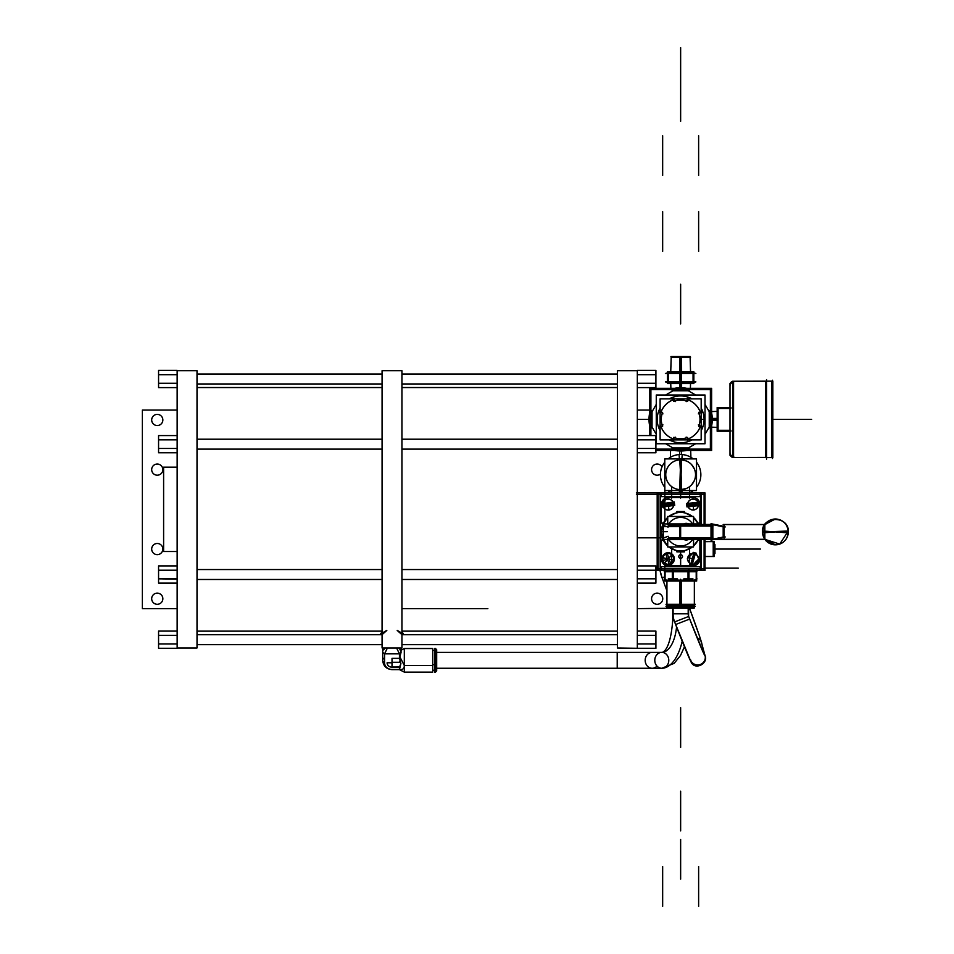 <?xml version="1.0" encoding="UTF-8"?>
<svg xmlns="http://www.w3.org/2000/svg" width="954" height="954" viewBox="0 0 954 954"><rect width="100%" height="100%" fill="white"/><g stroke="black" fill="none" stroke-linecap="round" stroke-linejoin="round"><path stroke-width="1.43" d="M162.848 598.718A5.581 5.581 0 0 0 157.267 593.138A5.581 5.581 0 0 0 151.686 598.718A5.581 5.581 0 0 1 157.267 593.138A5.581 5.581 0 0 1 162.848 598.718A5.581 5.581 0 0 1 157.267 604.299A5.581 5.581 0 0 1 151.686 598.718A5.581 5.581 0 0 0 157.267 604.299A5.581 5.581 0 0 0 162.848 598.718M177.146 608.64L142.373 608.64L177.146 608.64L142.373 608.64L142.373 410.041L142.373 608.64L142.373 410.041L177.146 410.041M151.686 549.063A5.581 5.581 0 0 1 157.267 543.482A5.581 5.581 0 0 1 162.848 549.063A5.581 5.581 0 0 1 157.267 554.644A5.581 5.581 0 0 1 151.686 549.063A5.581 5.581 0 0 0 157.267 554.644A5.581 5.581 0 0 0 162.848 549.063A5.581 5.581 0 0 0 157.267 543.482A5.581 5.581 0 0 0 151.686 549.063A5.581 5.581 0 0 1 160.057 544.233A5.581 5.581 0 0 1 160.057 553.892A5.581 5.581 0 0 1 151.686 549.063M151.686 469.618A5.581 5.581 0 0 1 157.267 464.038A5.581 5.581 0 0 1 162.848 469.618A5.581 5.581 0 0 1 157.267 475.199A5.581 5.581 0 0 1 151.686 469.618A5.581 5.581 0 0 0 157.267 475.199A5.581 5.581 0 0 0 162.848 469.618A5.581 5.581 0 0 0 157.267 464.038A5.581 5.581 0 0 0 151.686 469.618A5.581 5.581 0 0 1 160.057 464.789A5.581 5.581 0 0 1 160.057 474.448A5.581 5.581 0 0 1 151.686 469.618M151.686 419.963A5.581 5.581 0 0 1 157.267 414.382A5.581 5.581 0 0 1 162.848 419.963A5.581 5.581 0 0 1 157.267 425.544A5.581 5.581 0 0 1 151.686 419.963A5.581 5.581 0 0 0 157.267 425.544A5.581 5.581 0 0 0 162.848 419.963A5.581 5.581 0 0 0 157.267 414.382A5.581 5.581 0 0 0 151.686 419.963A5.581 5.581 0 0 1 160.057 415.133A5.581 5.581 0 0 1 160.057 424.804A5.581 5.581 0 0 1 151.686 419.963M177.146 635.388L158.567 635.388L158.567 631.083L177.146 631.083L158.567 631.083L158.567 635.388L177.146 635.388L158.567 635.388L158.567 648.291L177.146 648.291L158.567 648.291L177.146 648.291L177.146 578.172L177.146 579.138L158.567 578.816L177.146 578.816L177.146 439.866L177.146 440.509L177.146 439.866L158.567 439.866L158.567 448.463L177.146 448.463L158.567 448.463L158.567 452.768L177.146 452.768L158.567 452.768L158.567 448.463L158.567 452.768L177.146 452.768M177.146 374.695L158.567 374.695L158.567 370.39L177.146 370.39L158.567 370.39L158.567 374.695L177.146 374.695L158.567 374.695L158.567 370.39L177.146 370.39L177.146 439.866L158.567 439.866L158.567 435.573L177.146 435.573L158.567 435.573L158.567 448.463L158.567 435.573L177.146 435.573M177.146 583.121L158.567 583.121L177.146 583.121L158.567 583.121L158.567 578.816L158.567 583.121L158.567 578.816L177.146 578.816M177.146 565.913L158.567 565.913L177.146 565.913L158.567 565.913L158.567 578.816M177.146 570.218L158.567 570.218M177.146 370.712L197.013 370.712L197.013 647.969L177.146 647.969M158.567 374.695L158.567 383.293L158.567 374.695L158.567 383.293L177.146 383.293L158.567 383.293L158.567 387.598L177.146 387.598L158.567 387.598L158.567 383.293L158.567 387.598L177.146 387.598M197.013 387.539L197.013 383.961L382.077 383.961L197.013 383.961L382.077 383.961L382.077 387.539L197.013 387.539L382.077 387.539L197.013 387.539L197.013 383.961M197.013 374.028L197.013 644.654L382.077 644.654L197.013 644.654L382.077 644.654L382.077 374.028L197.013 374.028L382.077 374.028L197.013 374.028L197.013 644.654M197.013 634.72L197.013 631.143L382.077 631.143L197.013 631.143L382.077 631.143L382.077 634.72L197.013 634.72L382.077 634.72L197.013 634.72L197.013 631.143M401.932 387.539L401.932 383.961L617.465 383.961L401.932 383.961L617.465 383.961L617.465 387.539L401.932 387.539L617.465 387.539L401.932 387.539L401.932 383.961M401.932 374.028L401.932 644.654L617.465 644.654L401.932 644.654L617.465 644.654L617.465 374.028L401.932 374.028L617.465 374.028L401.932 374.028L401.932 644.654M401.932 634.72L401.932 631.143L617.465 631.143L401.932 631.143L617.465 631.143L617.465 634.72L401.932 634.72L617.465 634.72L401.932 634.72L401.932 631.143M401.932 370.712L401.932 647.969L382.077 647.969L382.077 370.712L401.932 370.712M401.145 633.945L397.21 630.463L401.145 633.945A9.135 4.007 0 0 0 397.21 630.654A9.135 4.007 180 0 1 401.145 633.945M386.799 630.463L382.864 633.945A9.135 4.007 180 0 1 386.799 630.654A9.135 4.007 0 0 0 382.864 633.945L386.799 630.463M402.135 633.945A10.124 4.436 180 0 1 401.98 634.72A10.124 4.436 0 0 0 402.135 633.945L403.53 634.649A11.52 5.044 180 0 1 403.518 634.72A11.52 5.044 0 0 0 403.53 634.649L402.135 633.945A10.124 4.436 0 0 0 401.932 633.062A10.124 4.436 180 0 1 402.135 633.945L403.53 634.649A11.52 5.044 0 0 0 403.101 633.289A11.52 5.044 180 0 1 403.53 634.649A11.52 5.044 180 0 1 403.518 634.72L403.53 634.649A11.52 5.044 180 0 0 403.101 633.289L401.932 632.228M382.029 634.72A10.124 4.436 180 0 1 381.874 633.945A10.124 4.436 180 0 1 382.077 633.062A10.124 4.436 0 0 0 381.874 633.945A10.124 4.436 0 0 0 382.029 634.72A10.124 4.436 0 0 1 381.874 633.945L380.491 634.649A11.52 5.044 0 0 0 380.491 634.72A11.52 5.044 180 0 1 380.491 634.649A11.52 5.044 180 0 1 380.92 633.289A11.52 5.044 0 0 0 380.491 634.649A11.52 5.044 180 0 1 380.92 633.289L382.077 632.228M401.312 651.045L401.264 647.969M387.419 647.969L384.557 653.848A9.313 4.078 180 0 1 384.557 648.947A9.313 4.078 0 0 0 382.685 651.403A9.313 4.078 0 0 0 384.557 653.848L384.557 662.78A7.453 6.69 180 0 0 392.011 669.469L399.452 669.469L399.452 667.192L392.011 667.192A4.913 4.424 0 0 1 387.085 662.78L392.011 662.78L392.011 658.355L399.452 658.355L401.085 652.309A9.313 4.078 180 0 1 399.452 653.848L384.557 653.848A9.313 4.078 180 0 1 382.685 651.367L382.745 647.969M399.666 667.013L392.011 667.013L392.011 662.78L387.085 662.78A4.913 4.424 180 0 0 392.011 667.192L399.821 666.858L400.907 663.59L399.452 658.355L392.011 658.355L392.011 662.78L387.085 662.78A4.913 4.424 180 0 0 392.011 667.192L399.666 667.013L392.011 667.013L392.011 662.78L392.011 667.192L399.452 667.192L399.452 669.469L392.011 669.469A7.453 6.69 0 0 1 384.557 662.78A9.313 4.078 180 0 1 382.685 660.323A9.313 4.078 -0 0 0 384.557 662.78L384.557 653.848L384.557 662.78A7.453 6.69 180 0 0 392.011 669.469L399.452 669.469C402.683 669.935 404.305 668.611 404.317 665.498L399.452 656.078L404.317 665.498C404.305 668.611 402.683 669.935 399.452 669.469L400.907 663.59L399.452 658.355L399.452 653.848L384.557 653.848L399.452 653.848A9.313 4.078 0 0 0 401.085 652.309L399.452 656.078L399.452 653.848L396.59 647.969M401.085 650.485A9.313 4.078 0 0 0 399.452 648.947A9.313 4.078 180 0 1 401.085 650.485L399.452 656.078L404.317 665.498L404.317 672.117L404.317 648.529L404.317 665.498L432.722 665.498L404.317 665.498L404.317 667.776M400.31 660.323L399.452 662.291L400.31 660.323L399.452 662.291L392.011 662.291M400.286 650.58L404.317 648.529L432.722 648.529L432.722 672.117L404.317 672.117L399.452 669.636L392.011 669.636C386.358 669.088 383.246 665.987 382.685 660.323L382.685 651.403M684.459 646.8L680.476 655.541L674.144 663.364L661.79 668.265A7.942 6.988 -90 0 1 655.732 656.352A7.942 6.988 -90 0 1 667.848 656.352A7.942 6.988 -90 0 1 661.79 668.265L617.214 668.265L617.214 652.381L617.214 668.265L661.79 668.265A7.942 6.988 90 0 0 668.778 660.323A7.942 6.988 90 0 0 661.79 652.381A31.78 15.085 90 0 0 676.565 626.957A31.78 15.085 90 0 1 661.79 652.381A7.942 6.988 -90 0 1 668.778 660.323A7.942 6.988 -90 0 1 661.79 668.265A47.664 22.634 -90 0 0 682.193 641.195A47.664 22.634 90 0 1 661.79 668.265A7.942 6.988 -90 0 1 654.79 660.323A7.942 6.988 -90 0 1 661.79 652.381L652.178 652.381L661.79 652.381A7.942 6.988 90 0 0 654.79 660.323A7.942 6.988 90 0 0 661.79 668.265L652.178 668.265A7.942 6.988 -90 0 1 645.178 660.323A7.942 6.988 -90 0 1 652.178 652.381L617.214 652.381L652.178 652.381A7.942 6.988 90 0 0 645.178 660.323A7.942 6.988 90 0 0 652.178 668.265L617.214 668.265L617.214 652.381L436.693 652.381L617.214 652.381L617.214 668.265L436.693 668.265L617.214 668.265L436.693 668.265L436.693 652.381L436.693 664.974L434.702 665.498L434.702 648.529L435.501 648.529L435.501 665.498L435.501 648.529L436.693 649.722L436.693 664.974L435.501 665.498L436.693 664.974L436.693 670.924L435.501 672.117L435.501 665.498L434.702 665.498L435.501 665.498L435.501 672.117L434.702 672.117L434.702 650.389L432.722 650.389L432.722 665.498L404.317 665.498C404.305 668.611 402.683 669.935 399.452 669.469M432.722 664.676L434.702 664.676M672.701 608.247L672.701 620.601L674.156 620.601L672.701 620.601C669.994 655.219 660.371 652.405 661.79 652.381L652.178 652.381A7.942 6.988 90 0 0 645.679 663.257A7.942 6.988 90 0 0 656.984 666.095M392.011 662.601L392.011 658.355L399.452 658.355L399.452 653.848A9.313 4.078 180 0 0 401.085 652.309M637.32 374.695L655.911 374.695L637.32 374.695L655.911 374.695L655.911 370.39L655.911 383.293L637.32 383.293L655.911 383.293L655.911 387.598L637.32 387.598L655.911 387.598L655.911 370.39L637.32 370.39L655.911 370.39L637.32 370.39L637.32 648.291L655.911 648.291L637.32 648.291L655.911 648.291L655.911 643.986L637.32 643.986L655.911 643.986L655.911 635.388L637.32 635.388M617.465 647.969L617.465 370.712L637.32 370.712L637.32 648.291L617.465 647.969M637.32 608.64L672.057 608.247M649.662 410.041L637.32 410.041M651.582 598.718A5.581 5.581 0 0 1 657.163 593.138A5.581 5.581 0 0 1 662.744 598.718A5.581 5.581 0 0 1 657.163 604.299A5.581 5.581 0 0 1 651.582 598.718A5.581 5.581 0 0 0 657.163 604.299A5.581 5.581 0 0 0 662.744 598.718A5.581 5.581 0 0 0 657.163 593.138A5.581 5.581 0 0 0 651.582 598.718A5.581 5.581 0 0 1 659.953 593.877A5.581 5.581 0 0 1 659.953 603.548A5.581 5.581 0 0 1 651.582 598.718M660.43 474.15A5.581 5.581 0 0 1 651.582 469.618A5.581 5.581 0 0 1 662.016 466.864A5.581 5.581 0 0 0 651.582 469.618A5.581 5.581 0 0 0 660.43 474.15A5.581 5.581 0 0 1 651.582 469.618A5.581 5.581 0 0 1 662.016 466.864M637.32 631.083L655.911 631.083L637.32 631.083L655.911 631.083L655.911 648.291L655.911 643.986L637.32 643.986M655.911 635.388L655.911 643.986M637.32 565.913L655.911 565.913L637.32 565.913L655.911 565.913L655.911 583.121L637.32 583.121L655.911 583.121L655.911 578.816L637.32 578.816L655.911 578.816L655.911 570.218L637.32 570.218M655.911 570.218L655.911 583.121L637.32 583.121M637.32 435.573L655.911 435.573L637.32 435.573L655.911 435.573L655.911 452.768L637.32 452.768L655.911 452.768L655.911 448.463L637.32 448.463L655.911 448.463L655.911 439.866L637.32 439.866L637.32 370.712M637.32 439.866L655.911 439.866L655.911 435.573L655.911 439.866L637.32 439.866L637.32 647.969M664.616 576.991L662.112 577.862A47.247 47.223 -90 0 1 660.013 570.409L662.1 577.862L664.616 576.872M666.941 590.824L662.1 577.862L666.941 590.86M701.834 643.795A7.549 7.37 165.1 0 0 697.124 637.856A7.549 7.37 -14.9 0 1 701.321 641.863L704.732 654.659A7.549 7.37 165.1 0 0 703.217 652.393A7.549 7.37 -14.9 0 1 704.732 654.659A39.543 0.954 -111.2 0 1 689.694 619.063L688.693 616.463A7.346 7.346 0 0 1 688.192 613.804L688.192 608.247L688.192 613.804L673.095 613.804A22.443 22.443 0 0 0 674.609 621.913L675.623 624.524A39.901 0.954 68.8 0 0 690.791 660.442A7.549 7.37 -14.9 0 1 690.493 659.584A7.549 7.37 165.1 0 0 690.791 660.442A39.901 0.954 -111.2 0 1 675.623 624.524L674.609 621.913A22.443 22.443 0 0 1 673.095 613.804L673.095 608.247L673.095 613.804L688.192 613.804A7.346 7.346 0 0 0 688.693 616.463L674.609 621.913L688.693 616.463L689.694 619.063L675.623 624.524L689.694 619.063A39.543 0.954 68.8 0 0 704.732 654.659A7.549 7.37 -14.9 0 1 705.054 655.601A7.549 7.37 165.1 0 0 704.732 654.659L701.321 641.863A7.549 7.37 -14.9 0 1 701.643 642.805A7.549 7.37 165.1 0 0 701.321 641.863A39.436 0.835 69.6 0 0 689.504 608.247A39.436 0.835 -110.4 0 1 701.321 641.863L704.732 654.659A39.543 0.954 68.8 0 1 689.694 619.063L688.693 616.463A7.346 7.346 0 0 1 688.192 613.804L688.192 608.247M675.623 624.524A39.901 0.954 -111.2 0 0 690.791 660.442A7.549 7.37 165.1 0 0 705.054 655.601C708.703 663.328 694.643 671.175 690.911 661.611L674.609 621.913L688.693 616.463L674.609 621.913A22.443 22.443 0 0 1 673.095 613.804L673.095 608.247M401.932 439.21L617.465 439.21M617.465 449.131L401.932 449.131M401.932 569.55L617.465 569.55M617.465 579.483L401.932 579.483M382.077 449.131L197.013 449.131M197.013 439.21L382.077 439.21M382.077 579.483L197.013 579.483M197.013 569.55L382.077 569.55M158.567 643.986L158.567 635.388L158.567 643.986L177.146 643.986L158.567 643.986L158.567 648.291L158.567 643.986L177.146 643.986M177.146 551.507L163.611 551.507L163.611 467.174L177.146 467.174L163.611 467.174L163.611 551.507L177.146 551.507L163.611 551.507M681.585 454.533L681.585 451.003M679.701 454.533L679.701 451.003M701.118 524.485L701.118 492.944L660.168 492.944L660.168 570.409L655.911 570.42M660.168 492.944L658.117 492.944M657.044 494.434L704.243 494.434M701.118 539.38L701.118 570.409L660.168 570.409M700.188 495.245A0.787 0.787 0 0 0 699.389 494.434M701.118 570.409L705.03 570.409L705.03 539.38M705.03 524.485L705.03 492.944L701.118 492.944M704.1 493.767L704.1 524.485M704.1 539.38L704.1 569.598M704.243 568.93L657.044 568.93M699.389 568.93A0.787 0.787 0 0 0 700.188 568.119M700.188 569.598L700.188 566.759M700.188 496.629L700.188 493.767M704.1 568.119A0.787 0.787 0 0 1 703.289 568.93M661.897 568.93A0.787 0.787 0 0 1 661.098 568.119M661.098 493.767L661.098 496.629M661.098 566.759L661.098 569.598M661.098 495.245A0.787 0.787 0 0 1 661.897 494.434M704.1 495.245A0.787 0.787 0 0 0 703.289 494.434M699.819 558.09A6.833 6.833 0 0 1 692.139 565.77M693.987 565.841L667.299 565.841M661.468 558.09A6.833 6.833 0 0 0 669.148 565.77M661.396 560.105L661.396 540.381M661.396 523.019L661.396 503.295M661.468 505.31A6.833 6.833 0 0 1 669.148 497.618M693.987 497.559L667.299 497.559M699.819 505.31A6.833 6.833 0 0 0 692.139 497.618M699.89 560.105L699.89 540.381M699.89 523.019L699.89 503.295M700.808 539.38L700.808 566.759L660.478 566.759L660.478 523.019L663.471 523.019M698.865 558.877L693.212 564.661L698.865 558.877L693.212 564.661L698.865 558.877L696.229 554.024L698.865 558.877M689.921 563.731L687.285 558.877L692.938 553.093L687.285 558.877L692.938 553.093L687.285 558.877L689.921 563.731M661.444 530.484A19.247 19.247 0 0 0 667.74 545.974L662.565 538.294L661.396 531.7L662.851 524.354M675.79 550.315L668.885 546.94A19.247 19.247 0 0 0 692.401 546.94L685.497 550.315M693.618 545.915L693.546 545.974A19.247 19.247 0 0 0 698.292 539.38M680.643 550.935C675.766 550.53 675.766 550.53 680.643 550.935C675.766 550.53 675.766 550.53 680.643 550.935C685.521 550.53 685.521 550.53 680.643 550.935C685.521 550.53 685.521 550.53 680.643 550.935L682.086 550.887M663.471 540.381L660.478 540.381M711.016 524.485L693.546 524.485M662.112 523.937L699.175 523.937M693.546 516.46L693.546 524.867L667.74 524.867L667.74 516.46L693.546 516.46M692.616 523.937A14.274 14.274 0 0 0 668.671 523.937A14.274 14.274 0 0 1 692.616 523.937A14.274 14.274 0 0 0 668.671 523.937A14.274 14.274 0 0 1 692.616 523.937A14.274 14.274 0 0 0 668.671 523.937A14.274 14.274 0 0 1 692.616 523.937M683.684 523.984A5.497 5.497 0 0 1 688.8 523.984M662.648 525.129L668.098 527.121A13.344 13.344 0 0 1 669.171 524.867M698.483 524.485A19.247 19.247 0 0 0 693.546 517.426L698.256 523.937M685.532 513.085L692.401 516.46A19.247 19.247 0 0 0 668.885 516.46L675.79 513.073M667.657 517.497L667.74 517.426A19.247 19.247 0 0 0 661.444 532.904M683.314 512.644L684.423 512.823L684.423 511.523L679.725 511.523L679.2 512.513L680.643 512.453C685.521 512.858 685.521 512.858 680.643 512.453C685.521 512.858 685.521 512.858 680.643 512.453C675.766 512.858 675.766 512.858 680.643 512.453C675.766 512.858 675.766 512.858 680.643 512.453L682.086 512.513M660.478 523.019L660.478 496.629L700.808 496.629L700.808 524.485M698.757 505.632L687.762 506.836L698.757 505.632M687.393 503.438L698.388 502.233L687.393 503.438M673.929 505.429L662.982 507.015L673.929 505.429M662.493 503.64L673.441 502.054L662.493 503.64M700.808 523.019L697.815 523.019M700.808 540.381L697.815 540.381M699.175 539.451L662.112 539.451M693.546 538.533L693.546 546.94L667.74 546.94L667.74 538.533L679.713 538.533L679.713 536.935M668.671 539.451A14.274 14.274 0 0 0 692.616 539.451A14.274 14.274 0 0 1 668.671 539.451A14.274 14.274 0 0 0 692.616 539.451A14.274 14.274 0 0 1 668.671 539.451A14.274 14.274 0 0 0 692.616 539.451A14.274 14.274 0 0 1 668.671 539.451M688.8 539.404A5.497 5.497 0 0 1 683.684 539.404M662.648 538.271L668.098 536.279A13.344 13.344 0 0 0 669.171 538.533M711.016 539.38L693.546 539.38M663.304 538.032A1.562 1.562 0 0 1 663.555 536.935M663.28 538.736L663.28 525.117M663.28 538.032L663.28 527.347M663.424 525.415A1.562 1.562 0 0 0 663.555 526.918M679.713 526.048L668.551 526.048M665.153 526.048L663.28 526.048M712.876 524.485L712.876 526.918M679.713 524.867L679.713 526.918M712.829 526.048L711.362 526.048M725.004 537.317L711.016 540.143L711.016 523.71L725.004 526.536M711.911 526.048L711.911 537.817L711.911 526.048M711.326 540.083L714.856 539.368L764.846 539.356L724.11 539.356L724.11 524.497L764.846 524.497L764.846 539.356L775.399 544.829L764.846 539.356L764.846 531.927L788.302 531.927C787.539 539.761 783.246 544.066 775.399 544.829C783.246 544.066 787.539 539.761 788.302 531.927C787.539 524.092 783.246 519.787 775.399 519.024L764.846 524.497L775.399 519.024C783.246 519.787 787.539 524.092 788.302 531.927L764.846 531.927L764.846 529.804M723.18 526.811L723.18 537.042M765.776 539.356L723.18 539.356L765.776 539.356L723.18 539.356L765.776 539.356L723.18 539.356L765.776 539.356L764.249 539.356L764.249 524.497L765.74 524.497L764.249 524.497M724.11 539.296L764.846 539.296A12.867 12.867 0 0 0 788.242 531.008L764.846 531.927L764.846 524.497L725.004 524.497M764.249 538.354A12.867 12.867 0 0 1 762.568 531.008L764.249 531.128M764.846 531.163L775.399 531.927L764.846 531.927L764.846 524.497L724.11 524.497L724.11 526.668L724.11 524.497L724.11 526.668L724.11 524.497L764.846 524.497L764.846 539.356A12.903 12.903 0 0 0 788.302 531.927A12.903 12.903 0 0 0 764.846 524.497A12.903 12.903 0 0 1 775.399 519.024A12.903 12.903 0 0 0 764.846 524.497L724.11 524.497M764.846 538.938L764.846 536.029M764.846 534.049L764.846 531.927L788.302 531.927L764.846 531.927L775.399 531.927L764.846 531.927L775.399 531.927L764.846 532.69M764.249 525.511A12.867 12.867 0 0 0 762.568 532.857C760.529 515.077 790.27 515.077 788.278 532.857L788.242 532.857A12.867 12.867 0 0 0 764.846 524.557L724.11 524.557M714.844 539.368L764.846 539.356A12.903 12.903 0 0 0 788.302 531.927A12.903 12.903 0 0 1 764.846 539.356L724.11 539.356L724.11 537.185L724.11 539.356L724.11 537.185L724.11 539.356L764.846 539.356A12.903 12.903 0 0 0 788.302 531.927L775.399 531.927L788.278 532.857C790.27 515.077 760.529 515.077 762.532 532.857L764.249 532.726M764.846 527.836L764.846 524.915M725.004 527.192L711.934 524.485M711.326 523.782L714.856 524.485M725.004 536.661L711.934 539.368M712.876 539.38L712.876 536.935M679.761 537.817L681.239 537.817M679.713 525.117L712.841 525.117L712.841 538.736L679.713 538.736L679.713 525.117M711.016 526.048L680.643 526.048L711.016 526.048L680.643 526.048L711.016 526.048L680.643 526.048L680.643 537.817L711.016 537.817M669.028 525.117L681.573 525.117M680.643 525.225L680.643 526.572M679.713 526.572L668.313 526.572M666.607 526.572L663.28 526.572M663.889 537.817L637.32 537.817M668.778 537.817L679.713 537.817M663.28 525.69A1.562 0.787 -90 0 0 663.28 526.405M684.376 550.577L684.423 551.865L679.725 551.865L679.725 550.923M676.863 550.565L676.863 551.865L681.561 551.865L681.561 550.923M681.561 512.477L681.561 511.523L676.863 511.523L676.863 512.823M682.301 555.633A1.86 1.86 0 0 1 680.667 558.388A1.86 1.86 0 0 1 679.021 555.633M679.021 557.41A1.86 1.86 0 0 1 680.667 554.656A1.86 1.86 0 0 1 682.301 557.41M662.744 504.833L667.526 504.571A0.68 0.68 0 0 1 668.11 503.855A0.68 0.68 0 0 1 668.873 504.38L673.536 503.271A5.474 5.474 0 0 0 662.744 504.833M674.299 502.865L661.897 504.654M673.607 504.678A5.39 5.39 0 0 0 667.442 499.192A5.39 5.39 0 0 0 663.078 506.204M662.958 505.775L662.827 504.833M673.464 503.295L673.596 504.237M662.815 504.38A5.39 5.39 0 0 0 668.981 509.877A5.39 5.39 0 0 0 673.345 502.853M673.119 502.09L674.228 501.935L674.716 505.322L673.607 505.477M662.815 503.593L661.706 503.748L662.195 507.134L663.304 506.968M662.124 506.204L674.526 504.404M673.679 504.225L668.897 504.499A0.68 0.68 0 0 1 668.313 505.215A0.68 0.68 0 0 1 667.55 504.69L662.875 505.799A5.474 5.474 0 0 0 673.679 504.225M695.025 553.761L693.319 558.233A0.68 0.68 0 0 1 693.737 559.068A0.68 0.68 0 0 1 692.95 559.545L692.055 564.255A5.474 5.474 0 0 0 695.025 553.761M692.115 565.114L695.538 553.058M690.732 563.742A5.39 5.39 0 0 0 698.268 560.344A5.39 5.39 0 0 0 693.641 553.511M694.083 553.582L695.001 553.833M692.067 564.172L691.149 563.921M695.418 554.012A5.39 5.39 0 0 0 687.882 557.398A5.39 5.39 0 0 0 692.509 564.243M693.296 564.351L692.998 565.424L689.706 564.494L690.016 563.42M696.146 554.334L696.444 553.26L693.153 552.33L692.854 553.403M694.035 552.64L690.613 564.685M691.125 563.993L692.831 559.521A0.68 0.68 0 0 1 692.413 558.686A0.68 0.68 0 0 1 693.2 558.209L694.095 553.499A5.474 5.474 0 0 0 691.125 563.993M662.195 557.577L668.205 558.877L664.151 563.504A6.153 6.153 0 0 0 673.452 562.097A6.153 6.153 0 0 0 670.507 553.165A6.153 6.153 0 0 0 662.195 557.577M670.912 564.577L666.989 552.688M669.004 564.219A5.39 5.39 0 0 0 673.333 557.184A5.39 5.39 0 0 0 665.665 554.119M667.418 553.535A5.39 5.39 0 0 0 663.09 560.57A5.39 5.39 0 0 0 670.757 563.635A5.39 5.39 0 0 0 668.205 553.487M671.688 563.957L668.444 565.03M667.979 552.724L664.735 553.797M665.498 553.177L669.434 565.066M674.228 560.177L668.205 558.877L672.272 554.25A6.153 6.153 0 0 0 662.97 555.657A6.153 6.153 0 0 0 665.916 564.589A6.153 6.153 0 0 0 674.228 560.177M687.596 504.642L692.389 504.547A0.68 0.68 0 0 1 692.998 503.855A0.68 0.68 0 0 1 693.749 504.404L698.447 503.462A5.474 5.474 0 0 0 692.485 499.085A5.474 5.474 0 0 0 687.596 504.642M699.222 503.08L686.761 504.439M698.459 504.869A5.39 5.39 0 0 0 692.497 499.169A5.39 5.39 0 0 0 687.894 506.025M687.786 505.584L687.679 504.642M698.364 503.473L698.471 504.427M687.691 504.189A5.39 5.39 0 0 0 693.665 509.901A5.39 5.39 0 0 0 698.256 503.044M698.066 502.269L699.175 502.15L699.544 505.548L698.435 505.668M687.715 503.402L686.606 503.521L686.975 506.92L688.084 506.801M686.928 505.99L699.389 504.63M698.555 504.427L693.761 504.523A0.68 0.68 0 0 1 693.153 505.215A0.68 0.68 0 0 1 692.401 504.666L687.703 505.608A5.474 5.474 0 0 0 693.665 509.985A5.474 5.474 0 0 0 698.555 504.427M667.299 372.728L693.987 372.728M674.156 372.489L672.069 373.479L689.217 373.479L687.13 372.489M693.856 371.798L693.856 383.58L679.844 383.58L679.844 371.798L693.856 371.798M686.844 382.649L693.057 382.137L680.643 382.137L686.844 382.649M686.844 372.728L674.442 372.728M680.643 373.479L680.643 381.898L680.643 373.479M693.856 382.435L695.871 381.898L687.25 381.898L685.64 382.9M693.51 381.994L687.679 382.208L694.727 382.208M693.057 371.798L693.057 383.58M667.299 382.649L693.987 382.649M687.13 382.9L689.217 381.898L672.069 381.898L674.156 382.9M673.607 382.208L687.679 382.208L673.607 382.208M681.442 371.798L681.442 383.58L667.43 383.58L667.43 371.798L681.442 371.798M674.442 382.649L668.229 382.137L680.643 382.137M675.647 372.489L674.037 373.479L665.415 373.479L667.43 372.942M668.229 383.58L668.229 371.798M667.43 382.435L665.415 381.898L674.037 381.898L675.647 382.9M681.609 383.58L681.597 387.753M680.643 383.58L680.643 387.741M679.677 383.58L679.689 387.753M693.856 372.942L695.871 373.479L687.25 373.479L685.64 372.489M670.745 371.798L671.211 356.402L681.561 356.402L681.609 371.798M680.643 356.486L680.643 357.881C668.42 357.881 668.42 357.881 680.643 357.881L680.643 371.798L680.643 357.345L671.187 357.333L690.1 357.333L680.643 357.333L680.643 371.798L680.643 357.345L674.43 357.333L680.643 357.333L680.643 371.798L680.643 357.345L686.856 357.333M670.71 372.728L671.187 357.333L681.633 357.345M679.653 357.345L690.112 357.345L690.577 372.728M690.541 371.798L690.076 356.402L679.725 356.402L679.677 371.798M690.434 356.76L670.853 356.76M679.415 490.547L679.224 492.944M679.415 458.91L679.069 454.569A20.225 20.225 0 0 1 693.236 458.91M689.408 492.944A20.225 20.225 0 0 0 693.236 490.547M696.503 487.267A20.225 20.225 0 0 0 696.503 462.189M681.871 458.91L682.217 454.569A20.225 20.225 0 0 0 668.05 458.91M681.871 490.547L682.062 492.944M664.783 462.189A20.225 20.225 0 0 0 664.783 487.267M668.05 490.547A20.225 20.225 0 0 0 671.878 492.944M636.401 494.244L658.117 494.244M658.117 568.93L655.911 568.93M658.117 570.42L658.117 492.753L636.401 492.753M657.187 570.42L657.187 492.753M695.478 476.129A14.894 14.894 0 0 0 681.108 459.84A14.894 14.894 0 0 0 665.761 475.199A14.894 14.894 0 0 0 682.05 489.557M665.809 473.327A14.894 14.894 0 0 0 680.178 489.617A14.894 14.894 0 0 0 695.526 474.257A14.894 14.894 0 0 0 679.236 459.9M681.18 459.84L686.212 460.913M691.578 464.61L694.345 468.891M694.345 480.566L691.578 484.847M686.212 488.543L680.643 489.629L681.573 459.864M664.783 458.91L696.503 458.91L696.503 490.547L664.783 490.547L664.783 458.91M680.643 498.095L680.643 459.828L681.573 489.593M680.643 489.629L680.643 459.828L679.713 489.593M680.643 459.828L680.643 474.734L680.643 459.828L680.643 474.734L679.713 459.864M679.653 570.409L679.653 571.756L696.408 571.756M681.633 570.409L681.633 571.756L664.878 571.756M663.901 570.826L697.386 570.826M667.168 608.247L694.118 608.247M694.035 606.243L679.653 606.267M680.643 608.247L680.643 607.054L694.345 607.054L680.643 607.054L680.643 606.267L680.643 607.054L666.941 607.054L680.643 607.054L680.643 608.247L680.643 606.267L680.643 608.247M679.713 606.243L679.713 607.078L694.345 607.078L694.345 606.243L679.713 606.243M666.941 606.243L681.573 606.243L681.573 607.078L666.941 607.078L666.941 606.243L666.941 607.781M667.251 606.243L681.633 606.267M665.975 606.267L695.311 606.267M679.713 581.058L679.713 606.219M681.573 581.058L681.573 606.219M665.975 604.276L695.311 604.276M679.713 605.206L694.345 605.206L694.345 581.058M680.643 604.276L680.643 580.127L680.643 604.276M679.713 580.127L693.439 580.127M688.967 569.943L688.967 581.058L672.32 581.058L672.32 569.943M684.292 580.127L688.037 579.328L684.292 580.127M688.037 578.875L688.037 572.126L688.037 578.875M673.25 572.126L673.25 578.875L673.25 572.126M673.25 579.328L676.994 580.127L673.25 579.328M690.72 580.581L692.974 578.875L683.815 578.875L683.231 580.581M688.347 569.943L688.347 581.058L696.67 581.058L696.67 569.943M694.345 604.276L694.345 580.127L696.205 579.328L694.333 580.127L696.205 579.328M696.205 578.875L696.205 572.126L696.205 578.875M688.812 579.328L690.684 580.127M691.59 580.127L695.764 580.127M666.941 581.058L666.941 605.206L681.573 605.206M680.643 579.257L680.643 580.712M667.848 580.127L681.573 580.127M678.055 580.581L677.471 578.875L668.313 578.875L670.567 580.581M673.262 571.756L673.262 580.259M673.25 570.886L673.25 572.15M668.802 571.756L677.602 571.756M665.522 570.874L695.764 570.874M683.684 571.756L692.485 571.756M688.025 571.756L688.025 580.259M688.037 572.15L688.037 570.886M695.538 571.756L696.372 571.756M696.205 571.756L696.205 580.259M696.205 572.15L696.205 570.886M694.023 580.581L697.016 578.875L693.308 580.581M672.94 569.943L672.94 581.058L664.616 581.058L664.616 569.943M665.522 580.127L669.696 580.127M666.953 580.127L667.979 580.581M665.081 578.875L665.081 572.126L665.081 578.875M672.475 579.328L670.602 580.127M665.749 571.756L664.914 571.756M665.081 571.756L665.081 580.259M665.081 570.886L665.081 572.15M711.624 426.283L712.28 418.723M712.28 420.034L711.624 412.474M711.624 421.322L712.221 421.358A31.637 31.637 0 0 0 711.624 412.975M649.662 421.322L649.066 421.358A31.637 31.637 0 0 1 649.662 412.975M686.725 388.326A31.637 31.637 0 0 0 674.561 388.326M649.662 435.573L649.662 388.326L711.624 388.326L711.624 450.419L655.911 450.419M650.902 417.697A29.789 29.789 0 0 0 650.855 419.378A29.789 29.789 0 0 1 650.902 417.697A29.789 29.789 0 0 0 650.902 421.06A29.789 29.789 0 0 1 650.902 417.697A29.789 29.789 0 0 0 650.902 421.06A29.789 29.789 0 0 1 650.855 419.378A29.789 29.789 0 0 0 650.902 421.06M678.962 449.119A29.789 29.789 0 0 0 682.325 449.119A29.789 29.789 0 0 1 678.962 449.119A29.789 29.789 0 0 0 682.325 449.119A29.789 29.789 0 0 1 678.962 449.119A29.789 29.789 0 0 0 682.325 449.119M710.384 421.06A29.789 29.789 0 0 0 710.432 419.378A29.789 29.789 0 0 1 710.384 421.06A29.789 29.789 0 0 0 710.384 417.697A29.789 29.789 0 0 1 710.384 421.06A29.789 29.789 0 0 0 710.384 417.697A29.789 29.789 0 0 1 710.432 419.378A29.789 29.789 0 0 0 710.384 417.697M682.325 389.637A29.789 29.789 0 0 0 678.962 389.637A29.789 29.789 0 0 1 682.325 389.637A29.789 29.789 0 0 0 678.962 389.637A29.789 29.789 0 0 1 682.325 389.637A29.789 29.789 0 0 0 678.962 389.637M649.662 417.423L649.066 417.387A31.637 31.637 0 0 0 649.662 425.782M711.624 417.423L712.221 417.387A31.637 31.637 0 0 1 711.624 425.782M674.561 450.419A31.637 31.637 0 0 0 686.725 450.419M689.229 447.975L672.057 447.975M673.786 448.44L665.665 443.753M656.269 434.356L651.582 426.235M652.047 427.964L652.047 410.792M651.582 412.522L656.269 404.389M665.665 395.004L673.786 390.317M672.057 390.782L689.229 390.782M687.5 390.317L695.621 395.004M705.018 404.389L709.704 412.522M709.239 410.792L709.239 427.964M709.704 426.235L705.018 434.356M695.621 443.753L687.5 448.44M650.902 435.573L650.902 389.637L710.384 389.637L710.384 449.119L655.911 449.119M657.258 417.9A23.433 23.433 0 0 0 660.108 430.683M669.338 439.901A23.433 23.433 0 0 0 691.948 439.901M701.178 430.683A23.433 23.433 0 0 0 704.028 417.9M704.028 420.845A23.433 23.433 0 0 0 701.178 408.073M691.948 398.844A23.433 23.433 0 0 0 669.338 398.844M660.108 408.073A23.433 23.433 0 0 0 657.258 420.845M656.269 443.753L656.269 395.004L705.018 395.004L705.018 443.753L656.269 443.753M687.369 439.901L687.584 440.545M687.154 439.257A20.916 20.916 0 0 0 700.522 425.889M701.178 426.104L701.81 426.319M688.049 438.983A20.952 20.952 0 0 0 700.248 426.772A20.952 20.952 0 0 1 688.049 438.983A20.952 20.952 0 0 0 700.248 426.772A20.952 20.952 0 0 1 688.049 438.983A20.952 20.952 0 0 0 700.248 426.772A20.952 20.952 0 0 1 688.049 438.983M698.352 424.876L701.894 428.429M660.108 439.901L660.108 398.844L701.178 398.844L701.178 439.901L660.108 439.901M661.039 426.772A20.952 20.952 0 0 0 673.238 438.983A20.952 20.952 0 0 1 661.039 426.772A20.952 20.952 0 0 0 673.238 438.983A20.952 20.952 0 0 1 661.039 426.772A20.952 20.952 0 0 0 673.238 438.983A20.952 20.952 0 0 1 661.039 426.772M674.49 437.731A19.366 19.366 0 0 0 686.797 437.731A19.366 19.366 0 0 1 674.49 437.731A19.366 19.366 0 0 0 686.797 437.731A19.366 19.366 0 0 1 674.49 437.731A19.366 19.366 0 0 0 686.797 437.731A19.366 19.366 0 0 1 674.49 437.731M699.008 425.532A19.366 19.366 0 0 0 699.008 413.225A19.366 19.366 0 0 1 699.008 425.532A19.366 19.366 0 0 0 699.008 413.225A19.366 19.366 0 0 1 699.008 425.532A19.366 19.366 0 0 0 699.008 413.225A19.366 19.366 0 0 1 699.008 425.532M700.248 411.973A20.952 20.952 0 0 0 688.049 399.774A20.952 20.952 0 0 1 700.248 411.973A20.952 20.952 0 0 0 688.049 399.774A20.952 20.952 0 0 1 700.248 411.973A20.952 20.952 0 0 0 688.049 399.774A20.952 20.952 0 0 1 700.248 411.973M686.797 401.014A19.366 19.366 0 0 0 674.49 401.014A19.366 19.366 0 0 1 686.797 401.014A19.366 19.366 0 0 0 674.49 401.014A19.366 19.366 0 0 1 686.797 401.014A19.366 19.366 0 0 0 674.49 401.014A19.366 19.366 0 0 1 686.797 401.014M673.238 399.774A20.952 20.952 0 0 0 661.039 411.973A20.952 20.952 0 0 1 673.238 399.774A20.952 20.952 0 0 0 661.039 411.973A20.952 20.952 0 0 1 673.238 399.774A20.952 20.952 0 0 0 661.039 411.973A20.952 20.952 0 0 1 673.238 399.774L672.725 399.953M662.601 426.402A19.366 19.366 0 0 1 662.601 412.355M659.393 428.429L662.935 424.876M660.108 426.104L659.476 426.319M660.764 425.889A20.916 20.916 0 0 0 674.132 439.257M673.918 439.901L673.703 440.545M675.146 437.075L671.592 440.629M687.667 437.421A19.366 19.366 0 0 1 673.619 437.421M689.694 440.629L686.141 437.075M662.935 413.881L659.393 410.327M673.918 398.844L673.703 398.212M674.132 399.499A20.916 20.916 0 0 0 660.764 412.867M660.108 412.653L659.476 412.438M671.592 398.128L675.146 401.67M673.619 401.336A19.366 19.366 0 0 1 687.667 401.336M686.141 401.67L689.694 398.128M701.178 412.653L701.81 412.438M700.522 412.867A20.916 20.916 0 0 0 687.154 399.499M687.369 398.844L687.584 398.212M701.894 410.327L698.352 413.881M698.686 412.355A19.366 19.366 0 0 1 698.686 426.402M649.03 418.126L649.006 420.034M649.006 418.711L649.662 426.283L649.006 419.402L637.32 419.378L649.006 419.378M766.539 379.62L766.539 459.136M733.566 381.242L733.566 457.515L765.609 457.515L733.566 457.515L733.566 381.242L772.835 381.147L772.835 457.61L765.609 457.61L765.609 381.147L733.566 381.242L765.609 381.242L733.566 381.242L733.566 457.515L733.566 381.242L733.566 457.515L765.609 457.515L732.648 457.515L732.648 381.242L765.609 381.314M771.905 381.147L771.905 457.61L766.539 457.61L771.905 457.61L771.905 381.147L766.539 381.147L771.905 381.147L766.539 381.147L771.905 381.147L766.539 381.147L771.905 381.147L771.905 457.61L771.905 381.147L771.905 457.61L766.539 457.61L771.905 457.61M771.881 381.218L771.881 457.538M772.501 380.241L772.501 458.516M772.835 457.538L765.609 457.61L772.835 457.538M730.001 384.82A3.577 3.577 0 0 1 732.648 381.361A3.577 3.577 0 0 0 730.001 384.82A3.577 3.577 0 0 1 732.648 381.361A3.577 3.577 0 0 0 730.001 384.82A3.577 3.577 0 0 1 732.648 381.361A3.577 3.577 0 0 0 730.001 384.82L732.648 381.361L730.001 384.82M732.648 457.383A3.577 3.577 0 0 1 730.001 453.937A3.577 3.577 0 0 0 732.648 457.383A3.577 3.577 0 0 1 730.001 453.937A3.577 3.577 0 0 0 732.648 457.383L730.001 453.937A3.577 3.577 0 0 0 732.648 457.383L730.001 453.937A3.577 3.577 0 0 0 732.648 457.383M730.001 383.436L730.001 455.32M734.485 457.312A3.577 3.566 180 0 1 730.001 453.865M734.485 381.433A3.577 3.566 180 0 0 730.001 384.891M765.609 457.431L733.566 457.515M730.919 408.455L717.158 408.455M730.919 431.232L717.158 431.232L717.158 407.525L730.919 407.525M717.158 430.302L730.919 430.302M718.076 407.525L718.076 431.232M717.158 420.356L712.268 420.332M717.158 419.378L712.28 419.378L717.158 419.378M717.158 418.401L712.268 418.424M705.03 556.456L714.164 556.456L713.234 556.516L714.164 556.516L714.164 541.622L705.03 541.622L713.222 541.622L705.03 541.622L713.222 541.622L713.234 556.516L705.03 556.516L713.222 556.516L713.234 541.622L713.234 556.516L705.03 556.516L713.222 556.516L705.03 556.516L713.222 556.516L705.03 556.516L713.222 556.516L713.222 541.598L705.03 541.622L713.222 541.622L713.234 556.516L713.234 541.622L705.03 541.622L714.164 541.622L705.03 541.669M714.033 556.647L714.033 541.478M714.164 552.795L714.963 552.795M714.164 548.264L714.963 548.264L714.963 553.594L714.164 553.594M714.164 544.531L714.963 544.531L714.963 549.862L714.164 549.862M714.963 545.33L714.164 545.33M151.686 598.718A5.581 5.581 0 0 1 160.057 593.877A5.581 5.581 0 0 1 160.057 603.548A5.581 5.581 0 0 1 151.686 598.718M177.146 439.866L158.567 439.866M177.146 448.463L158.567 448.463M177.146 383.293L158.567 383.293M401.98 634.72A10.124 4.436 0 0 0 401.932 633.062M382.077 633.062A10.124 4.436 0 0 0 381.874 633.945M404.317 652.87L404.317 665.498M432.722 652.87L432.722 667.776M435.501 667.776L435.501 652.87M436.693 652.381L652.178 652.381M674.156 620.601L672.701 620.601L674.156 620.601M399.452 667.192L400.907 663.59L399.452 658.355M392.011 662.78L392.011 658.355M637.32 578.816L655.911 578.816M655.911 439.866L655.911 448.463L637.32 448.463M637.32 452.768L655.911 452.768L655.911 448.463M637.32 387.598L655.911 387.598L655.911 383.293L637.32 383.293M655.911 374.695L655.911 383.293M688.192 613.804L673.095 613.804L688.192 613.804M689.694 619.063L675.623 624.524L689.694 619.063L704.016 654.134M705.054 655.601L699.795 636.926L689.515 608.247A39.436 0.835 69.6 0 1 701.321 641.863A7.549 7.37 165.1 0 0 697.124 637.856M177.146 631.083L158.567 631.083L158.567 635.388M177.146 467.174L163.611 467.174M382.077 387.539L382.077 383.961M382.077 374.028L382.077 644.654M382.077 634.72L382.077 631.143M661.79 668.265A47.664 22.634 -90 0 0 682.193 641.195M384.557 657.866A9.313 4.078 -0 0 0 384.557 662.78M617.465 387.539L617.465 383.961M617.465 374.028L617.465 644.654M617.465 634.72L617.465 631.143M680.643 451.015L680.643 449.215M680.643 121.265L680.643 81.543L680.643 121.265M439.913 608.64L403.673 608.64M680.643 830.898L680.643 791.176L680.643 830.898M684.423 550.565L683.314 550.756M677.972 512.644L677.137 512.775L677.972 512.644M679.725 512.477L680.643 512.453L679.725 512.477M724.11 537.185L724.11 526.668M680.643 526.048L680.643 537.817M677.972 550.756L677.268 550.637L677.972 550.756M788.302 531.927A12.903 12.903 0 0 1 764.846 539.356L779.74 544.078L788.278 530.996L779.74 544.078L764.846 539.356L764.846 524.497A12.903 12.903 0 0 1 788.302 531.927A12.903 12.903 0 0 0 764.846 524.497L764.846 531.927L788.302 531.927A12.903 12.903 0 0 0 775.399 519.024A12.903 12.903 0 0 1 788.302 531.927L764.846 531.927L764.846 539.356L764.846 531.927M440.891 608.64L402.695 608.64L440.891 608.64M437.91 608.64L405.677 608.64L437.91 608.64M434.261 608.64L409.326 608.64L434.261 608.64M401.932 608.64C406.571 608.64 406.571 608.64 401.932 608.64C413.404 608.64 413.404 608.64 401.932 608.64C413.404 608.64 413.404 608.64 401.932 608.64C406.571 608.64 406.571 608.64 401.932 608.64C414.751 608.64 414.751 608.64 401.932 608.64C414.751 608.64 414.751 608.64 401.932 608.64C415.765 608.64 415.765 608.64 401.932 608.64C417.303 608.64 417.303 608.64 401.932 608.64C414.239 608.64 414.239 608.64 401.932 608.64C415.765 608.64 415.765 608.64 401.932 608.64C417.303 608.64 417.303 608.64 401.932 608.64C414.239 608.64 414.239 608.64 401.932 608.64C414.751 608.64 414.751 608.64 401.932 608.64C414.751 608.64 414.751 608.64 401.932 608.64C412.188 608.64 412.188 608.64 401.932 608.64C411.544 608.64 411.544 608.64 401.932 608.64C412.188 608.64 412.188 608.64 401.932 608.64C411.544 608.64 411.544 608.64 401.932 608.64C406.416 608.64 406.416 608.64 401.932 608.64C412.259 608.64 412.259 608.64 401.932 608.64L464.324 608.64M705.03 568.143L738.241 568.143M464.872 608.64L403.196 608.64M698.626 211.681L698.626 251.403M440.009 608.64L403.578 608.64M698.626 135.742L698.626 175.464L698.626 135.742M698.626 906.3L698.626 866.578L698.626 906.3M434.082 608.64L409.576 608.64M438.53 608.64L405.056 608.64M440.343 608.64L413.845 608.64M661.492 531.7L667.299 531.7L661.492 531.7M471.729 608.64L409.338 608.64M664.843 577.528L664.843 565.531M487.864 608.64L425.472 608.64M664.843 520.705L664.843 486.325M762.532 531.927L764.249 531.927L762.532 531.927M467.186 608.64L404.782 608.64M689.611 498.095L689.611 486.623M671.676 498.095L671.676 486.623M660.478 537.817L650.258 537.817M689.611 548.717L689.611 565.531M671.676 548.717L671.676 565.531M680.643 551.865L680.643 565.531M430.361 608.64L413.225 608.64M438.9 608.64L404.699 608.64L438.9 608.64M662.66 906.3L662.66 866.578L662.66 906.3M662.66 135.742L662.66 175.464L662.66 135.742M662.66 211.681L662.66 251.403M668.992 509.949L668.313 505.215L668.992 509.949M436.038 608.64L407.561 608.64L436.038 608.64M687.81 557.386L692.413 558.686L687.81 557.386M662.362 560.809L668.205 558.877L662.362 560.809M693.665 509.985L693.153 505.215L693.665 509.985M680.643 707.677L680.643 747.399L680.643 707.677M680.643 47.7L680.643 87.422L680.643 47.7M680.643 371.798L680.643 357.345M692.437 491.155L692.437 492.944L692.437 491.155M668.849 491.155L668.849 492.944L668.849 491.155M680.643 839.413L680.643 879.135L680.643 839.413M680.643 490.547L680.643 492.944L680.643 490.547M670.71 607.054L680.643 607.054L680.643 606.267L680.643 607.054L670.71 607.054L690.577 607.054M680.643 605.206L680.643 606.219M680.643 284.22L680.643 323.943L680.643 284.22M439.579 608.64L404.007 608.64L439.579 608.64M680.548 606.219L680.56 607.901L680.548 606.219M440.498 608.64L403.101 608.64L440.498 608.64M438.947 608.64L404.639 608.64M437.707 608.64L405.879 608.64M701.56 419.378L702.919 419.378L701.56 419.378M437.397 608.64L403.423 608.64M680.643 474.734L680.643 459.864L680.643 474.734M436.55 608.64L407.036 608.64M772.835 419.378L811.627 419.378L772.835 419.378M734.485 381.361A3.577 3.577 180 0 0 730.12 385.738M720.687 549.063L760.41 549.063L720.687 549.063M714.963 549.063L743.643 549.063L714.963 549.063M438.303 608.64L405.283 608.64L438.303 608.64M705.03 541.622L714.164 541.622L705.03 541.622M434.702 670.257L432.722 670.257M688.585 608.247L688.585 616.189M670.376 457.312L670.59 450.419M690.911 457.312L690.696 450.419M662.565 525.105L667.74 517.426M668.885 516.46L692.401 516.46M698.006 540L693.546 545.974M692.401 546.94L668.885 546.94M765.776 524.497L723.18 524.497L765.776 524.497M676.863 551.71L676.863 550.41M670.745 383.58L670.889 388.326L670.745 383.58M690.541 383.58L690.398 388.326L690.541 383.58M689.515 356.76L690.601 357.81L689.515 356.76M670.03 491.942L670.054 492.944L670.03 491.942M691.256 491.942L691.233 492.944L691.256 491.942M694.345 607.781L694.345 606.279M666.941 607.054L668.134 608.247M690.577 605.206L690.577 606.219M670.71 605.206L670.71 606.219M664.27 578.875L667.263 580.581M772.835 381.147L765.609 381.147L772.835 381.147M765.609 381.242L732.648 381.242L765.609 381.242M730.12 453.019L730.001 453.937M717.158 411.401L711.624 411.568L717.158 411.401M717.158 427.356L711.624 427.189L717.158 427.356"/></g></svg>
